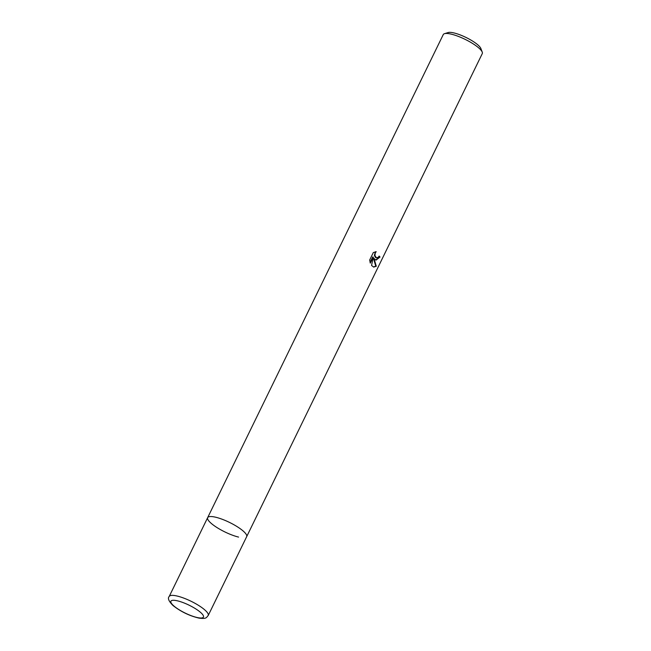 <?xml version="1.0" encoding="UTF-8"?>
<svg xmlns="http://www.w3.org/2000/svg" width="651" height="651" viewBox="0 0 651 651"><rect width="100%" height="100%" fill="white"/><g stroke="black" fill="none" stroke-linecap="round" stroke-linejoin="round"><path stroke-width="0.98" d="M208.214 615.504A21.703 5.289 -154 0 0 204.699 609.832A21.703 5.289 -154 0 0 183.834 598.131A21.703 5.289 -154 0 0 169.203 596.479C167.462 598.212 168.731 601.231 173.011 605.528C180.864 611.696 189.563 615.903 199.116 618.141C206.912 619.06 206.237 617.498 208.214 615.504L482.277 53.602A21.703 5.289 -154 0 0 482.236 52.104A21.703 5.289 -154 0 0 478.754 47.93A21.703 5.289 -154 0 0 451.355 34.169A21.703 5.289 -154 0 0 444.47 33.689A21.703 5.289 -154 0 0 443.266 34.576L207.653 517.651A21.703 5.289 -154 0 0 217.149 527.66A21.703 5.289 -154 0 0 238.575 537.083M246.664 536.676A21.703 5.289 -154 0 0 237.167 526.659A21.703 5.289 -154 0 0 215.741 517.244A21.703 5.289 -154 0 0 207.653 517.651A21.703 5.289 -154 0 1 222.284 519.295A21.703 5.289 -154 0 1 243.149 531.004A21.703 5.289 -154 0 1 246.664 536.676M373.967 258.235L376.286 266.267L373.723 267.089L371.566 265.478L373.259 257.072L370.305 263.118L369.678 260.026L373.316 252.564L376.205 251.693L375.301 252.865L374.919 255.493L376.384 257.82L378.304 257.267L379.134 256.063A21.703 5.289 26 0 1 380.029 257.031L376.083 260.107L373.43 258.105L375.733 266.129L376.286 266.267M482.236 52.104L480.869 48.516A18.806 4.581 -154 0 0 477.858 44.895A18.806 4.581 -154 0 0 461.893 35.593A18.806 4.581 -154 0 0 448.14 32.55L444.47 33.689M375.822 260.026L379.484 256.901A20.978 5.11 -154 0 0 378.988 256.339M379.484 256.901L380.029 257.031M376.351 257.804L375.407 257.414L374.382 255.371L375.432 251.774M370.069 262.369L372.714 256.942L373.259 257.072M373.462 267.008L375.733 266.129M173.85 605.951A18.09 4.402 -154 0 0 196.683 617.408A18.09 4.402 -154 0 0 200.5 612.347A18.09 4.402 -154 0 0 177.658 600.881A18.09 4.402 -154 0 0 173.85 605.951M376.62 257.894L376.083 257.763M169.203 596.479L207.653 517.651"/></g></svg>
